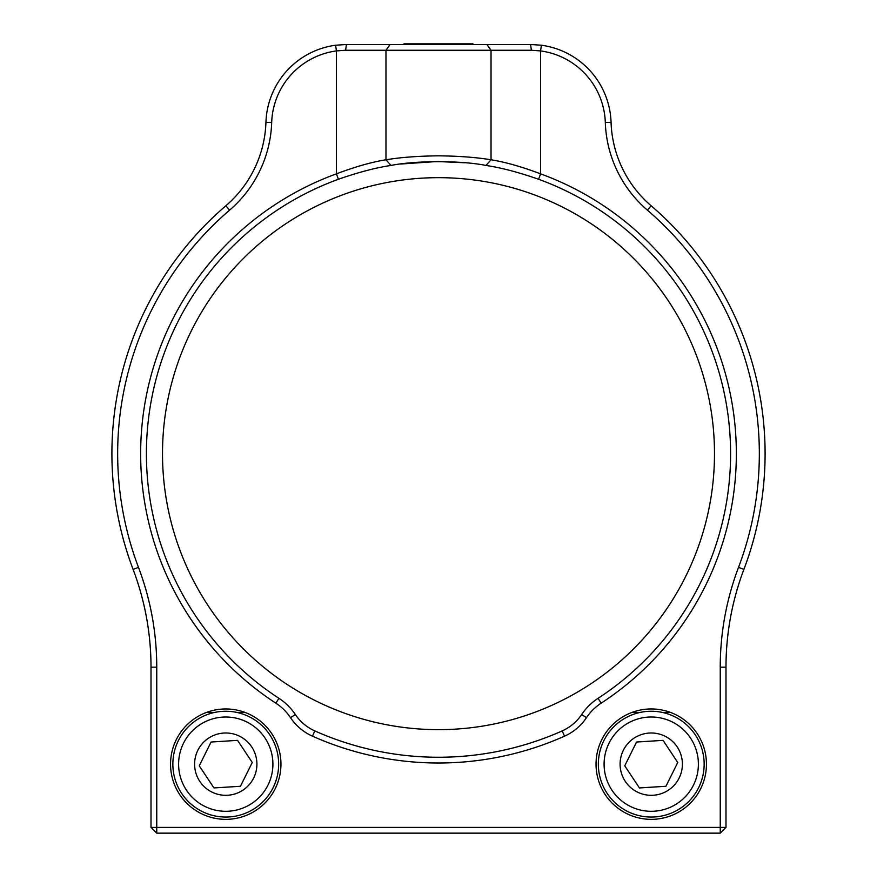 <?xml version="1.0" encoding="UTF-8"?>
<svg xmlns="http://www.w3.org/2000/svg" width="877" height="877" viewBox="0 0 877 877"><rect width="100%" height="100%" fill="white"/><g stroke="black" fill="none" stroke-linecap="round" stroke-linejoin="round"><path stroke-width="1.32" d="M596.042 764.152A55.196 55.196 0 0 0 651.249 819.348A55.196 55.196 0 0 0 706.445 764.152A55.196 55.196 0 0 0 651.249 708.956A55.196 55.196 0 0 0 596.042 764.152M170.555 764.152A55.196 55.196 0 0 0 225.751 819.348A55.196 55.196 0 0 0 280.958 764.152A55.196 55.196 0 0 0 225.751 708.956A55.196 55.196 0 0 0 170.555 764.152M391.032 165.446L385.968 159.778C400.471 157.378 417.978 156.051 438.5 155.821C458.956 156.051 476.463 157.367 491.032 159.778L485.968 165.446C461.609 160.436 415.292 160.458 391.032 165.446C376.058 167.65 358.507 172.254 338.379 179.259A292.096 292.096 0 0 0 278.963 698.333A57.498 57.498 0 0 1 295.33 714.503A45.999 45.999 0 0 0 314.81 730.914A303.595 303.595 0 0 0 562.19 730.914A45.999 45.999 0 0 0 581.67 714.503A57.498 57.498 0 0 1 598.037 698.333A292.096 292.096 0 0 0 538.621 179.259C518.625 172.287 501.074 167.682 485.968 165.446M438.5 50.252L345.626 50.252L336.406 50.921L335.639 45.22L346.393 44.497L530.607 44.497L541.361 45.22L540.594 50.921L531.374 50.252L438.5 50.252M438.467 161.565L424.413 161.905M424.073 161.927L406.511 163.319M400.548 164.043L436.11 161.576M438.5 161.565L464.909 162.76M486.899 44.497L491.032 50.252L491.032 159.778C505.251 162.059 521.771 166.751 540.594 173.854L538.621 179.259M541.361 45.22A80.498 80.498 0 0 1 611.061 122.309A114.997 114.997 0 0 0 651.129 205.766A326.595 326.595 0 0 1 743.904 569.381A275.992 275.992 0 0 0 725.992 667.178L725.992 827.395L720.247 827.395L720.247 667.178A281.747 281.747 0 0 1 738.522 567.353A320.839 320.839 0 0 0 647.379 210.129A120.752 120.752 0 0 1 605.316 122.506A74.753 74.753 0 0 0 540.594 50.921L540.594 173.854A297.84 297.84 0 0 1 601.183 703.146A51.754 51.754 0 0 0 586.45 717.704A51.754 51.754 0 0 1 564.536 736.165A309.34 309.34 0 0 1 312.464 736.165A51.754 51.754 0 0 1 290.55 717.704A51.754 51.754 0 0 0 275.816 703.146A297.84 297.84 0 0 1 336.406 173.854C355.338 166.718 371.859 162.026 385.968 159.778L385.968 50.252L390.101 44.497M162.508 453.661A275.992 275.992 0 0 0 438.5 729.653A275.992 275.992 0 0 0 714.492 453.661A275.992 275.992 0 0 0 438.5 177.669A275.992 275.992 0 0 0 162.508 453.661M338.379 179.259L336.406 173.854L336.406 50.921A74.753 74.753 0 0 0 271.684 122.506A120.752 120.752 0 0 1 229.621 210.129A320.839 320.839 0 0 0 138.478 567.353A281.747 281.747 0 0 1 156.753 667.178L156.753 827.395L151.008 827.395L151.008 667.178A275.992 275.992 0 0 0 133.096 569.381A326.595 326.595 0 0 1 225.871 205.766A114.997 114.997 0 0 0 265.939 122.309A80.498 80.498 0 0 1 335.639 45.22M720.247 833.15L156.753 833.15L156.753 827.395L720.247 827.395L720.247 833.15L725.992 827.395M156.753 833.15L151.008 827.395M403.354 44.497L404.001 43.85L472.999 43.85M244.968 712.398L236.724 712.398M214.788 712.398L206.544 712.398M670.456 712.398L662.212 712.398M640.276 712.398L632.032 712.398M228.711 811.203A47.15 47.15 0 0 0 272.813 761.192A47.15 47.15 0 0 0 222.791 717.101A47.15 47.15 0 0 0 178.7 767.112A47.15 47.15 0 0 0 228.711 811.203M222.429 711.357A52.894 52.894 0 0 1 278.546 760.83A52.894 52.894 0 0 1 229.072 816.947A52.894 52.894 0 0 1 172.955 767.474A52.894 52.894 0 0 1 222.429 711.357M199.77 766.608L213.944 787.941L240.451 786.274L252.258 762.486L237.568 740.363L211.061 742.03L199.254 765.818L213.944 787.941L240.451 786.274L252.258 762.486L237.568 740.363L211.061 742.03L199.254 765.818M223.799 733.051A31.155 31.155 0 0 0 194.661 766.103A31.155 31.155 0 0 0 227.713 795.253A31.155 31.155 0 0 0 256.851 762.201A31.155 31.155 0 0 0 223.799 733.051M654.209 811.203A47.15 47.15 0 0 0 698.3 761.192A47.15 47.15 0 0 0 648.289 717.101A47.15 47.15 0 0 0 604.187 767.112A47.15 47.15 0 0 0 654.209 811.203M647.928 711.357A52.894 52.894 0 0 1 704.045 760.83A52.894 52.894 0 0 1 654.571 816.947A52.894 52.894 0 0 1 598.454 767.474A52.894 52.894 0 0 1 647.928 711.357M636.549 742.03L624.742 765.818L639.432 787.941L665.939 786.274L677.746 762.486L663.056 740.363L636.549 742.03L624.742 765.818L639.432 787.941L665.939 786.274L677.746 762.486L663.056 740.363L636.549 742.03M649.287 733.051A31.155 31.155 0 0 0 620.149 766.103A31.155 31.155 0 0 0 653.201 795.253A31.155 31.155 0 0 0 682.339 762.201A31.155 31.155 0 0 0 649.287 733.051M138.478 567.353L133.096 569.381M156.753 667.178L151.008 667.178M229.621 210.129L225.871 205.766M271.684 122.506L265.939 122.309M345.626 50.252L346.393 44.497M530.607 44.497L531.374 50.252M611.061 122.309L605.316 122.506M651.129 205.766L647.379 210.129M743.904 569.381L738.522 567.353M725.992 667.178L720.247 667.178M601.183 703.146L598.037 698.333M586.45 717.704L581.67 714.503M564.536 736.165L562.19 730.914M314.81 730.914L312.464 736.165M295.33 714.503L290.55 717.704M278.963 698.333L275.816 703.146"/></g></svg>
